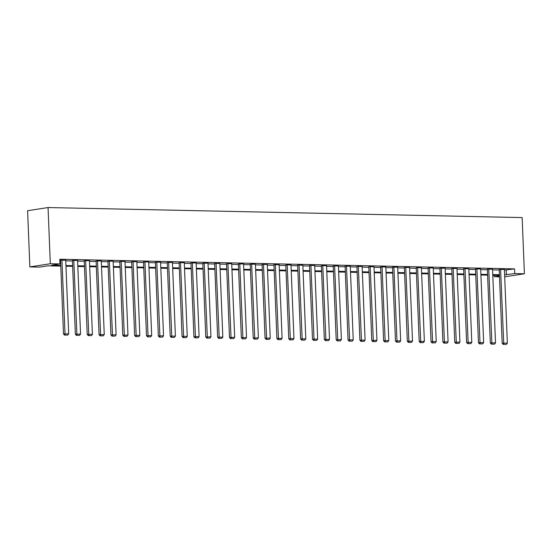 <?xml version="1.0" encoding="UTF-8"?>
<svg xmlns="http://www.w3.org/2000/svg" width="552" height="552" viewBox="0 0 552 552"><rect width="100%" height="100%" fill="white"/><g stroke="black" fill="none" stroke-linecap="round" stroke-linejoin="round"><path stroke-width="0.83" d="M60.775 266.098L47.803 265.829L39.509 267.113L29.856 266.913L27.6 210.719L48.052 207.545L522.144 217.585L524.4 273.778L514.747 273.571L514.561 268.886L59.775 259.254L59.961 263.939L51.674 265.222L60.748 265.415M499.512 276.856L494.295 276.745L499.47 275.945M494.233 275.282L494.295 276.745M59.837 260.716L60.561 260.737M65.757 260.848L72.415 260.986M77.611 261.096L84.277 261.234M89.465 261.344L96.131 261.489M101.32 261.6L107.985 261.738M113.181 261.848L119.839 261.993M125.035 262.103L131.7 262.241M136.889 262.352L143.554 262.49M148.743 262.6L155.409 262.745M160.604 262.855L167.263 262.993M172.459 263.104L179.124 263.249M184.313 263.359L190.978 263.497M196.167 263.608L202.832 263.746M208.028 263.856L214.693 264.001M219.882 264.111L226.548 264.249M231.737 264.36L238.402 264.505M243.591 264.615L250.256 264.753M255.452 264.863L262.117 265.001M267.306 265.112L273.971 265.257M279.16 265.367L285.826 265.505M291.021 265.615L297.68 265.76M302.875 265.871L309.541 266.009M314.73 266.119L321.395 266.257M326.584 266.368L333.249 266.512M338.445 266.623L345.103 266.761M350.299 266.871L356.965 267.016M362.153 267.127L368.819 267.265M374.008 267.375L380.673 267.513M385.869 267.623L392.527 267.768M397.723 267.879L404.388 268.017M409.577 268.127L416.242 268.272M421.431 268.382L428.097 268.52M433.292 268.631L439.951 268.769M445.147 268.879L451.812 269.024M457.001 269.135L463.666 269.272M468.855 269.383L475.52 269.528M480.716 269.631L487.381 269.776M492.57 269.887L499.236 270.025M504.424 270.135L514.561 268.886M504.397 269.445L499.215 269.514M492.543 269.197L487.361 269.266M480.688 268.941L475.5 269.01M468.827 268.693L463.645 268.762M456.973 268.445L451.791 268.507M445.119 268.189L439.937 268.258M433.265 267.941L428.076 268.01M421.404 267.692L416.222 267.755M409.549 267.437L404.368 267.506M397.695 267.189L392.506 267.251M385.841 266.933L380.652 267.002M373.98 266.685L368.798 266.754M362.126 266.437L356.944 266.499M350.272 266.181L345.083 266.25M338.417 265.933L333.229 266.002M326.556 265.678L321.374 265.747M314.702 265.429L309.52 265.498M302.848 265.181L297.659 265.243M290.994 264.925L285.805 264.994M279.133 264.677L273.951 264.746M267.278 264.422L262.096 264.491M255.424 264.173L250.235 264.242M243.563 263.925L238.381 263.987M231.709 263.67L226.527 263.739M219.855 263.421L214.673 263.49M208 263.166L202.812 263.235M196.139 262.918L190.957 262.987M184.285 262.669L179.103 262.731M172.431 262.414L167.242 262.483M160.577 262.165L155.388 262.234M148.716 261.91L143.534 261.979M136.861 261.662L131.68 261.731M125.007 261.413L119.819 261.475M113.153 261.158L107.964 261.227M101.292 260.91L96.11 260.979M89.438 260.654L84.256 260.723M77.584 260.406L72.395 260.475M65.729 260.158L60.541 260.22M59.961 263.939L50.315 263.732L48.052 207.545M50.315 263.732L29.856 266.913M499.45 275.393L492.784 275.255M487.595 275.144L480.93 275M475.741 274.889L469.076 274.751M463.88 274.641L457.215 274.496M452.026 274.385L445.361 274.247M440.172 274.137L433.506 273.999M428.311 273.889L421.652 273.744M416.456 273.633L409.791 273.495M404.602 273.385L397.937 273.24M392.748 273.13L386.083 272.992M380.887 272.881L374.228 272.743M369.033 272.633L362.367 272.488M357.178 272.377L350.513 272.239M345.324 272.129L338.659 271.984M333.463 271.874L326.805 271.736M321.609 271.625L314.944 271.487M309.755 271.377L303.089 271.232M297.901 271.122L291.235 270.984M286.039 270.873L279.381 270.728M274.185 270.618L267.52 270.48M262.331 270.37L255.666 270.232M250.477 270.121L243.811 269.976M238.616 269.866L231.95 269.728M226.762 269.618L220.096 269.473M214.907 269.369L208.242 269.224M203.053 269.114L196.388 268.976M191.192 268.865L184.527 268.72M179.338 268.61L172.672 268.472M167.484 268.362L160.818 268.217M155.623 268.113L148.964 267.968M143.768 267.858L137.103 267.72M131.914 267.61L125.249 267.465M120.06 267.354L113.395 267.216M108.199 267.106L101.54 266.961M96.345 266.857L89.679 266.713M84.49 266.602L77.825 266.464M72.636 266.354L65.971 266.209M504.694 276.835L524.4 273.778M504.618 274.82L514.747 273.571M65.943 265.526L72.609 265.671M77.797 265.781L84.463 265.919M89.652 266.029L96.317 266.167M101.513 266.278L108.171 266.423M113.367 266.533L120.032 266.671M125.221 266.782L131.887 266.926M137.075 267.037L143.741 267.175M148.936 267.285L155.595 267.423M160.791 267.534L167.456 267.679M172.645 267.789L179.31 267.927M184.499 268.037L191.165 268.182M196.36 268.293L203.026 268.431M208.214 268.541L214.88 268.679M220.069 268.789L226.734 268.934M231.923 269.045L238.588 269.183M243.784 269.293L250.449 269.438M255.638 269.548L262.303 269.686M267.492 269.797L274.158 269.935M279.353 270.045L286.012 270.19M291.208 270.301L297.873 270.439M303.062 270.549L309.727 270.694M314.916 270.804L321.581 270.942M326.777 271.053L333.436 271.191M338.631 271.301L345.297 271.446M350.485 271.556L357.151 271.694M362.34 271.805L369.005 271.95M374.201 272.06L380.859 272.198M386.055 272.308L392.72 272.447M397.909 272.557L404.575 272.702M409.763 272.812L416.429 272.95M421.624 273.061L428.283 273.205M433.479 273.316L440.144 273.454M445.333 273.564L451.998 273.702M457.187 273.813L463.852 273.958M469.048 274.068L475.714 274.206M480.902 274.316L487.568 274.461M492.757 274.572L499.422 274.71M506.267 270.176L506.453 274.861M504.397 269.383L507.357 343.102L502.175 343.234L503.21 344.4L506.419 344.372L503.21 344.4M499.208 269.445L502.175 343.234M500.595 269.3L503.762 344.317M506.419 344.372L507.357 343.102M492.543 269.128L495.503 342.847L490.321 342.985L491.349 344.151L494.564 344.117L491.349 344.151M487.354 269.197L490.321 342.985M488.741 269.052L491.908 344.062M494.564 344.117L495.503 342.847M480.682 268.879L483.642 342.599L478.46 342.73L479.495 343.896L482.71 343.868L479.495 343.896M475.5 268.948L478.46 342.73M476.887 268.796L480.047 343.813M482.71 343.868L483.642 342.599M468.827 268.624L471.787 342.35L466.606 342.481L467.641 343.648L470.856 343.62L467.641 343.648M463.645 268.693L466.606 342.481M465.026 268.548L468.193 343.558M470.856 343.62L471.787 342.35M456.973 268.375L459.933 342.095L454.751 342.233L455.786 343.392L458.995 343.365L455.786 343.392M451.784 268.445L454.751 342.233M453.171 268.293L456.338 343.309M458.995 343.365L459.933 342.095M445.119 268.127L448.079 341.847L442.897 341.978L443.925 343.144L447.141 343.116L443.925 343.144M439.93 268.189L442.897 341.978M441.317 268.044L444.484 343.061M447.141 343.116L448.079 341.847M433.258 267.872L436.218 341.591L431.036 341.729L432.071 342.895L435.286 342.861L432.071 342.895M428.076 267.941L431.036 341.729M429.463 267.796L432.623 342.806M435.286 342.861L436.218 341.591M421.404 267.623L424.364 341.343L419.182 341.474L420.217 342.64L423.432 342.613L420.217 342.64M416.222 267.692L419.182 341.474M417.602 267.541L420.769 342.557M423.432 342.613L424.364 341.343M409.549 267.368L412.51 341.095L407.328 341.226L408.363 342.392L411.571 342.364L408.363 342.392M404.361 267.437L407.328 341.226M405.748 267.292L408.915 342.302M411.571 342.364L412.51 341.095M397.688 267.12L400.655 340.839L395.473 340.977L396.502 342.137L399.717 342.109L396.502 342.137M392.506 267.189L395.473 340.977M393.893 267.037L397.054 342.054M399.717 342.109L400.655 340.839M385.834 266.871L388.794 340.591L383.612 340.722L384.647 341.888L387.863 341.86L384.647 341.888M380.652 266.933L383.612 340.722M382.039 266.788L385.199 341.805M387.863 341.86L388.794 340.591M373.98 266.616L376.94 340.336L371.758 340.474L372.793 341.64L376.002 341.605L372.793 341.64M368.798 266.685L371.758 340.474M370.178 266.54L373.345 341.55M376.002 341.605L376.94 340.336M362.126 266.368L365.086 340.087L359.904 340.218L360.939 341.384L364.147 341.357L360.939 341.384M356.937 266.437L359.904 340.218M358.324 266.285L361.491 341.302M364.147 341.357L365.086 340.087M350.265 266.112L353.232 339.839L348.05 339.97L349.078 341.136L352.293 341.108L349.078 341.136M345.083 266.181L348.05 339.97M346.47 266.036L349.63 341.046M352.293 341.108L353.232 339.839M338.41 265.864L341.371 339.583L336.189 339.721L337.224 340.888L340.439 340.853L337.224 340.888M333.229 265.933L336.189 339.721M334.609 265.781L337.776 340.798M340.439 340.853L341.371 339.583M326.556 265.615L329.516 339.335L324.334 339.466L325.369 340.632L328.578 340.605L325.369 340.632M321.374 265.678L324.334 339.466M322.754 265.533L325.921 340.549M328.578 340.605L329.516 339.335M314.702 265.36L317.662 339.08L312.48 339.218L313.515 340.384L316.724 340.349L313.515 340.384M309.513 265.429L312.48 339.218M310.9 265.284L314.067 340.294M316.724 340.349L317.662 339.08M302.841 265.112L305.808 338.831L300.619 338.962L301.654 340.129L304.87 340.101L301.654 340.129M297.659 265.181L300.619 338.962M299.046 265.029L302.206 340.046M304.87 340.101L305.808 338.831M290.987 264.856L293.947 338.583L288.765 338.714L289.8 339.88L293.015 339.853L289.8 339.88M285.805 264.925L288.765 338.714M287.185 264.781L290.352 339.79M293.015 339.853L293.947 338.583M279.133 264.608L282.093 338.328L276.911 338.466L277.946 339.632L281.154 339.597L277.946 339.632M273.944 264.677L276.911 338.466M275.331 264.525L278.498 339.542M281.154 339.597L282.093 338.328M267.278 264.36L270.238 338.079L265.057 338.21L266.085 339.376L269.3 339.349L266.085 339.376M262.09 264.422L265.057 338.21M263.476 264.277L266.644 339.294M269.3 339.349L270.238 338.079M255.417 264.104L258.377 337.824L253.195 337.962L254.23 339.128L257.446 339.094L254.23 339.128M250.235 264.173L253.195 337.962M251.622 264.028L254.782 339.038M257.446 339.094L258.377 337.824M243.563 263.856L246.523 337.576L241.341 337.707L242.376 338.873L245.592 338.845L242.376 338.873M238.381 263.925L241.341 337.707M239.761 263.773L242.928 338.79M245.592 338.845L246.523 337.576M231.709 263.608L234.669 337.327L229.487 337.458L230.522 338.624L233.731 338.597L230.522 338.624M226.52 263.67L229.487 337.458M227.907 263.525L231.074 338.542M233.731 338.597L234.669 337.327M219.855 263.352L222.815 337.072L217.633 337.21L218.661 338.376L221.876 338.341L218.661 338.376M214.666 263.421L217.633 337.21M216.053 263.269L219.22 338.286M221.876 338.341L222.815 337.072M207.994 263.104L210.954 336.823L205.772 336.955L206.807 338.121L210.022 338.093L206.807 338.121M202.812 263.166L205.772 336.955M204.199 263.021L207.359 338.038M210.022 338.093L210.954 336.823M196.139 262.849L199.1 336.568L193.918 336.706L194.953 337.872L198.168 337.838L194.953 337.872M190.957 262.918L193.918 336.706M192.337 262.773L195.505 337.783M198.168 337.838L199.1 336.568M184.285 262.6L187.245 336.32L182.063 336.458L183.098 337.617L186.307 337.589L183.098 337.617M179.096 262.669L182.063 336.458M180.483 262.517L183.65 337.534M186.307 337.589L187.245 336.32M172.431 262.352L175.391 336.071L170.209 336.202L171.237 337.369L174.453 337.341L171.237 337.369M167.242 262.414L170.209 336.202M168.629 262.269L171.796 337.286M174.453 337.341L175.391 336.071M160.57 262.096L163.53 335.816L158.348 335.954L159.383 337.12L162.599 337.086L159.383 337.12M155.388 262.165L158.348 335.954M156.775 262.014L159.935 337.03M162.599 337.086L163.53 335.816M148.716 261.848L151.676 335.568L146.494 335.699L147.529 336.865L150.744 336.837L147.529 336.865M143.534 261.917L146.494 335.699M144.914 261.765L148.081 336.782M150.744 336.837L151.676 335.568M136.861 261.593L139.822 335.312L134.64 335.45L135.675 336.616L138.883 336.589L135.675 336.616M131.673 261.662L134.64 335.45M133.06 261.517L136.227 336.527M138.883 336.589L139.822 335.312M125 261.344L127.967 335.064L122.785 335.202L123.814 336.361L127.029 336.334L123.814 336.361M119.819 261.413L122.785 335.202M121.205 261.262L124.366 336.278M127.029 336.334L127.967 335.064M113.146 261.096L116.106 334.816L110.924 334.947L111.959 336.113L115.175 336.085L111.959 336.113M107.964 261.158L110.924 334.947M109.344 261.013L112.511 336.03M115.175 336.085L116.106 334.816M101.292 260.841L104.252 334.56L99.07 334.698L100.105 335.864L103.314 335.83L100.105 335.864M96.11 260.91L99.07 334.698M97.49 260.758L100.657 335.775M103.314 335.83L104.252 334.56M89.438 260.592L92.398 334.312L87.216 334.443L88.251 335.609L91.46 335.582L88.251 335.609M84.249 260.661L87.216 334.443M85.636 260.51L88.803 335.526M91.46 335.582L92.398 334.312M77.577 260.337L80.544 334.063L75.362 334.195L76.39 335.361L79.605 335.333L76.39 335.361M72.395 260.406L75.362 334.195M73.782 260.261L76.942 335.271M79.605 335.333L80.544 334.063M65.722 260.089L68.683 333.808L63.501 333.946L64.536 335.105L67.751 335.078L64.536 335.105M60.541 260.158L63.501 333.946M61.921 260.006L65.088 335.023M67.751 335.078L68.683 333.808"/></g></svg>
